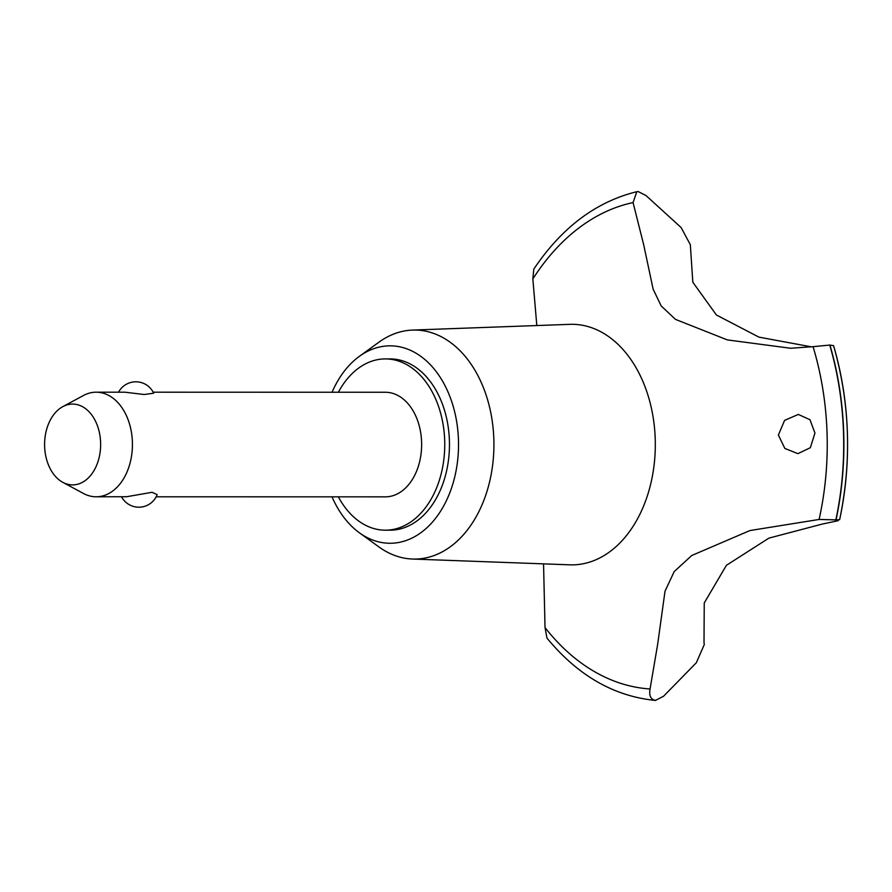 <?xml version="1.0" encoding="UTF-8"?>
<svg xmlns="http://www.w3.org/2000/svg" width="892" height="892" viewBox="0 0 892 892"><rect width="100%" height="100%" fill="white"/><g stroke="black" fill="none" stroke-linecap="round" stroke-linejoin="round"><path stroke-width="1.34" d="M338.347 496.833A85.632 59.385 -90 0 0 385.355 530.183L390.072 530.183A85.632 59.385 -90 0 0 393.071 530.082A85.632 59.385 -90 0 0 449.445 442.399A85.632 59.385 -90 0 0 390.105 358.918L385.4 358.918A85.632 59.385 -90 0 0 382.389 359.019A85.632 59.385 -90 0 0 338.369 392.246M385.355 530.183A85.632 59.385 -90 0 0 388.366 530.071A85.632 59.385 -90 0 0 444.74 442.399A85.632 59.385 -90 0 0 385.4 358.918M332.025 496.833A98.711 68.45 -90 0 0 359.353 532.758L378.866 546.885A114.522 79.41 -90 0 0 412.472 559.039A114.522 79.41 -90 0 0 418.515 558.927A114.522 79.41 -90 0 0 493.867 440.224A114.522 79.41 -90 0 0 412.528 330.073A114.522 79.41 -90 0 0 410.521 330.185A114.522 79.41 -90 0 0 378.899 342.205L359.387 356.332A98.711 68.45 -90 0 0 332.047 392.246M359.353 532.758A98.711 68.45 -90 0 0 393.528 543.139A98.711 68.45 -90 0 0 458.443 439.566A98.711 68.45 -90 0 0 386.649 345.962A98.711 68.45 -90 0 0 359.387 356.332M412.472 559.039L569.765 564.826A120.286 83.402 -90 0 0 576.098 564.714A120.286 83.402 -90 0 0 655.207 438.518A120.286 83.402 -90 0 0 569.81 324.342L412.528 330.073M704.011 642.552L704.29 644.537L696.329 662.767L663.492 696.295L655.375 700.421C613.93 696.306 577.782 675.523 546.952 638.059L545.023 627.544A244.609 169.614 -90 0 0 650.056 688.97L657.627 644.526L665.008 591.229L674.196 571.594L691.768 555.493L749.938 530.55L819.101 519.456A244.609 169.614 -90 0 0 813.058 346.676L790.58 348.259L727.326 339.897L675.489 319.392L661.195 305.934L653.134 289.175L643.667 244.687L633.064 202.584A244.609 169.614 -90 0 0 532.847 278.962L536.817 325.547M543.551 563.867L545.023 627.544M633.064 202.584L636.777 191.713L638.204 191.568L646.009 195.549L681.12 227.549L690.33 244.698L692.816 282.207L716.421 315.01L758.947 337.131L811.608 346.888M819.09 519.456L836.049 519.869A256.249 177.686 -90 0 0 843.665 431.683A256.249 177.686 -90 0 0 829.939 345.048L813.058 346.676M835.86 519.869A256.249 177.686 -90 0 0 843.475 431.683A256.249 177.686 -90 0 0 829.75 345.048M814.942 433.066L810.349 447.695L797.894 453.66L784.837 448.431L778.382 435.04L784.603 420.355L798.351 414.434L809.981 419.731L814.942 433.066M153.179 392.201L385.389 392.257A52.293 36.26 90 0 1 421.626 443.235A52.293 36.26 90 0 1 387.206 496.777A52.293 36.26 90 0 1 385.366 496.844L156.178 496.799M62.808 406.64A40.396 28.009 -90 0 0 44.6 444.484A40.396 28.009 -90 0 0 62.797 482.327A40.396 28.009 -90 0 0 74.025 484.835A40.396 28.009 -90 0 0 100.595 442.443A40.396 28.009 -90 0 0 71.204 404.132A40.396 28.009 -90 0 0 62.808 406.64L83.469 395.502A52.293 36.26 90 0 1 94.34 392.257A52.293 36.26 90 0 1 96.18 392.19A52.293 36.26 90 0 1 132.417 443.179A52.293 36.26 90 0 1 97.986 496.721A52.293 36.26 90 0 1 96.158 496.788L126.686 496.721L152.064 492.295L157.17 494.636A19.613 19.613 0 0 1 121.546 496.788M96.158 496.788A52.293 36.26 90 0 1 83.458 493.477L62.797 482.327M118.547 392.201A19.613 19.613 0 0 1 153.669 393.205L144.147 394.509L125.003 392.201L96.18 392.19M838.714 519.802L837.956 520.75L822.123 524.106L768.926 538.121L726.411 565.305L704.245 602.97L704.011 642.541M833.574 345.695L833.563 345.639C849.909 402.649 851.938 460.651 839.651 519.668L839.651 519.657A252.046 174.765 -90 0 0 847.355 431.895A252.046 174.765 -90 0 0 833.574 345.695L829.939 345.048M836.049 519.869L839.651 519.657M655.787 700.432C650.781 699.607 648.874 695.771 650.056 688.958M636.777 191.713C596.012 201.759 561.681 227.571 533.795 269.128L532.847 278.962"/></g></svg>
